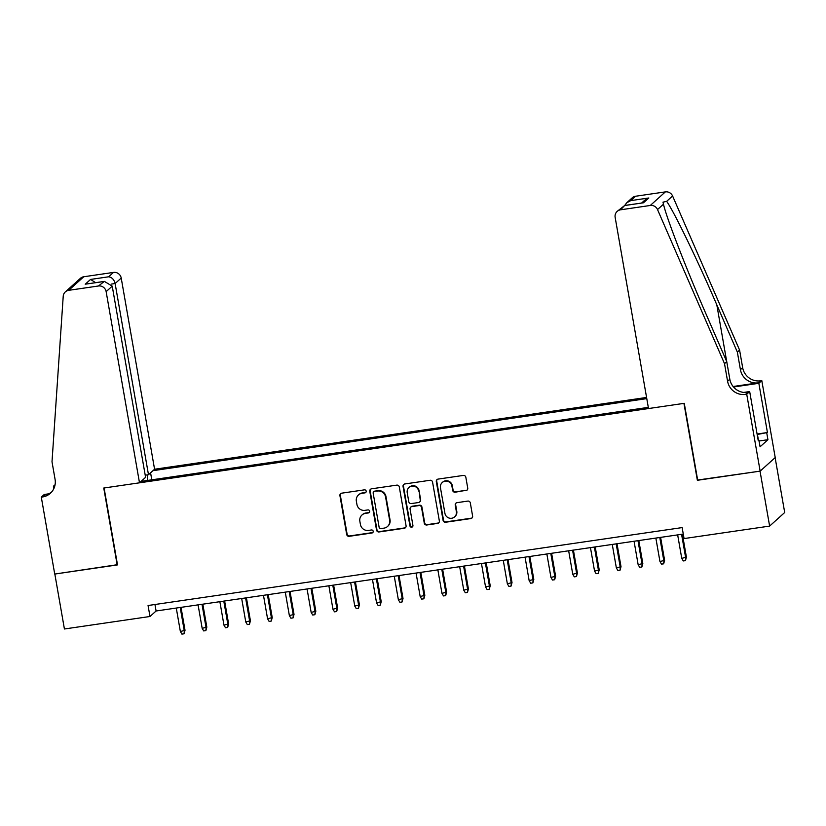 <?xml version="1.0" encoding="UTF-8"?>
<svg xmlns="http://www.w3.org/2000/svg" width="826" height="826" viewBox="0 0 826 826"><rect width="100%" height="100%" fill="white"/><g stroke="black" fill="none" stroke-linecap="round" stroke-linejoin="round"><path stroke-width="1.24" d="M366.176 491.14A1.549 1.497 -132 0 0 364.421 489.849L341.685 493.174A2.21 2.148 -132 0 0 339.92 495.641L346.693 534.463A2.21 2.148 -132 0 0 349.212 536.311L371.948 532.997A1.549 1.497 -132 0 0 373.187 531.263A1.549 1.497 -132 0 0 371.421 529.972L368.479 530.406A7.073 6.856 -132 0 1 360.425 524.5L359.857 521.268A7.073 6.856 -132 0 1 365.505 513.359L368.448 512.936A1.549 1.497 -132 0 0 369.676 511.201A1.549 1.497 -132 0 0 367.921 509.91L364.978 510.344A7.073 6.856 -132 0 1 356.925 504.438L356.357 501.206A7.073 6.856 -132 0 1 362.005 493.298L364.947 492.874A1.549 1.497 -132 0 0 366.176 491.14M465.978 490.623A2.21 2.148 -132 0 0 467.743 488.156L465.843 477.263A2.21 2.148 -132 0 0 463.324 475.425L438.079 479.101A2.21 2.148 -132 0 0 436.314 481.568L443.087 520.401A2.21 2.148 -132 0 0 445.606 522.249L470.861 518.563A2.21 2.148 -132 0 0 472.617 516.095L470.324 502.931A2.21 2.148 -132 0 0 467.805 501.093L457.005 502.662A2.21 2.148 -132 0 0 455.24 505.13L456.375 511.655A5.906 5.73 -132 0 1 448.807 517.964A5.906 5.73 -132 0 1 444.925 513.328L440.464 487.774A5.906 5.73 -132 0 1 448.043 481.465A5.906 5.73 -132 0 1 451.915 486.101L452.658 490.355A2.21 2.148 -132 0 0 455.178 492.203L466.391 490.262A2.21 2.148 -132 0 0 467.279 489.911M697.65 480.03L760.034 471.15L769.625 526.09L784.7 512.512L775.129 457.645M697.361 480.288L683.938 403.377L104.086 487.98L117.509 564.901L54.836 574.049L64.418 628.989L149.981 616.495L156.093 610.992L683.278 534.071M769.625 526.09L684.062 538.573L682.142 527.587L148.06 605.51L149.981 616.495M399.299 486.979A2.21 2.148 -132 0 0 396.779 485.13L371.535 488.816A2.21 2.148 -132 0 0 369.769 491.284L376.542 530.106A2.21 2.148 -132 0 0 379.062 531.954L404.306 528.268A2.21 2.148 -132 0 0 406.072 525.801L399.299 486.979M404.802 483.964L430.057 480.278A2.21 2.148 -132 0 1 432.566 482.116L439.349 520.948A2.21 2.148 -132 0 1 437.584 523.416L426.774 524.995A2.21 2.148 -132 0 1 424.265 523.147L421.518 507.401A2.21 2.148 -132 0 0 418.999 505.553L411.833 506.606A2.21 2.148 -132 0 0 410.068 509.074L412.928 525.47A1.549 1.497 -132 0 1 410.945 527.112A1.549 1.497 -132 0 1 409.933 525.904L403.047 486.431A2.21 2.148 -132 0 1 404.802 483.964M646.582 397.451L154.576 469.24L121.216 278.052L115.124 283.535L111.407 284.082M646.789 398.617L152.996 470.675M141.091 481.382L648.317 407.373M154.958 604.508L156.093 610.992M151.798 479.823L150.58 472.844M147.4 474.888L147.348 480.474M142.093 481.238L141.865 480.691M365.908 492.306A1.549 1.497 -132 0 1 365.35 492.502L362.407 492.936A7.073 6.856 -132 0 0 358.887 494.588L358.474 494.95M361.974 515.011L362.387 514.65A7.073 6.856 -132 0 1 365.908 512.998L368.85 512.564A1.549 1.497 -132 0 0 369.408 512.368M340.797 493.514A2.21 2.148 -132 0 0 340.333 495.27L347.106 534.102A2.21 2.148 -132 0 0 349.625 535.94L372.35 532.625A1.549 1.497 -132 0 0 372.908 532.429M370.647 489.157A2.21 2.148 -132 0 0 370.172 490.912L376.955 529.745A2.21 2.148 -132 0 0 379.475 531.593L404.719 527.907A2.21 2.148 -132 0 0 405.607 527.556M374.415 491.491A1.549 1.497 -132 0 0 373.176 493.215L379.124 527.298A1.549 1.497 -132 0 0 380.889 528.588L383.987 528.134A7.073 6.856 -132 0 0 389.635 520.235L385.566 496.942A7.073 6.856 -132 0 0 377.513 491.036L374.818 491.119A1.549 1.497 -132 0 0 374.054 491.48L373.641 491.852M387.518 526.492L387.921 526.121A7.073 6.856 -132 0 0 390.037 519.874L389.635 520.235M374.818 491.119L377.926 490.675A7.073 6.856 -132 0 1 385.979 496.571L390.037 519.874M410.728 507.123L411.131 506.751A2.21 2.148 -132 0 1 412.236 506.235L419.401 505.192A2.21 2.148 -132 0 1 421.921 507.03L424.667 522.786A2.21 2.148 -132 0 0 427.187 524.624L437.986 523.054A2.21 2.148 -132 0 0 438.874 522.703M403.924 484.304A2.21 2.148 -132 0 0 403.449 486.06L410.336 525.532A1.549 1.497 -132 0 0 412.649 526.627M418.658 491.057A5.906 5.73 -132 0 0 408.984 487.505A5.906 5.73 -132 0 0 407.218 492.73L408.787 501.733A2.21 2.148 -132 0 0 411.307 503.581L418.472 502.538A2.21 2.148 -132 0 0 420.238 500.071L419.071 490.696A5.906 5.73 -132 0 0 409.386 487.144L408.984 487.505M419.577 502.022L419.98 501.65A2.21 2.148 -132 0 0 420.64 499.699L420.238 500.071M419.071 490.696L420.64 499.699M442.24 482.539L442.643 482.178A5.906 5.73 -132 0 1 452.328 485.729L453.071 489.994A2.21 2.148 -132 0 0 455.58 491.842L466.391 490.262M454.61 516.89L455.012 516.518A5.906 5.73 -132 0 0 456.788 511.294L456.375 511.655M456.117 503.013A2.21 2.148 -132 0 0 455.642 504.769L456.788 511.294M437.191 479.452A2.21 2.148 -132 0 0 436.727 481.207L443.5 520.029A2.21 2.148 -132 0 0 446.019 521.877L471.264 518.191A2.21 2.148 -132 0 0 472.152 517.85M185.024 630.29L184.084 633.79L181.906 634.11L180.367 631.529L185.024 630.29L181.028 607.358M184.084 633.79L184.291 630.95L180.202 607.482M180.367 631.529L176.279 608.05M758.444 440.268L757.556 435.178M145.221 475.198L148.484 474.723L115.124 283.535C114.091 279.549 111.933 277.309 108.65 276.793L113.523 272.415L83.767 276.751L68.692 290.329A6.753 6.546 -132 0 0 63.22 296.276L52.007 461.786L55.074 479.359A15.756 15.281 48 0 1 42.498 496.973L41.3 497.149L54.722 574.06L117.468 564.685M148.484 474.723L154.576 469.24M117.178 564.953L103.756 488.032L139.501 482.818L106.141 291.63A6.753 6.546 -132 0 0 98.449 285.992L68.692 290.329M53.835 488.62L53.422 486.235L55.074 484.738M41.3 497.149L44.253 494.485L48.62 493.845M139.501 482.818L145.593 477.335L112.233 286.147L106.141 291.63M54.784 486.029L53.422 486.235M65.326 291.908L80.401 278.331A6.753 6.546 48 0 1 83.767 276.751M113.523 272.415A6.753 6.546 48 0 1 121.216 278.052M51.418 492.234A15.756 15.281 48 0 1 44.728 494.96L42.498 496.973M98.449 285.992L104.375 281.387L112.233 286.147M103.312 281.604L86.286 284.03L104.375 281.387M85.223 284.247L90.561 279.436L95.609 282.668M648.513 408.55L615.153 217.362A6.753 6.546 -132 0 1 620.543 209.814L650.299 205.468L665.364 191.89A6.753 6.546 48 0 1 672.591 195.979L739.59 350.079L742.657 367.663A15.756 15.281 -132 0 0 760.601 380.817L761.799 380.641L775.222 457.552L760.147 471.13L697.691 480.247L684.269 403.325L648.513 408.55M739.59 350.079L737.35 352.093L716.813 304.835C697.289 259.581 673.593 210.713 666.634 201.348L662.999 202.163L663.485 204.187C666.283 217.29 686.458 269.328 706.199 314.396L726.746 361.643L729.812 379.227A15.756 15.281 -132 0 0 747.757 392.381L745.527 394.394L746.725 394.219L760.147 471.13M726.746 361.643L724.516 363.657L727.582 381.24A15.756 15.281 -132 0 0 745.527 394.394M733.106 386.506L758.371 382.83A15.756 15.281 -132 0 1 740.426 369.666L737.35 352.093M635.617 196.237L630.744 200.615L626.717 202.793L632.241 197.806A6.753 6.546 48 0 1 635.617 196.237L665.364 191.89M663.485 204.187L657.517 209.556L724.516 363.657M757.091 434.032L767.437 432.525L757.174 434.517M758.185 440.299L758.918 440.196L760.075 446.794L767.932 439.711L766.786 433.113M758.918 440.196L758.268 440.785L749.678 391.555L746.725 394.219M761.799 380.641L758.846 383.305L733.519 387.002M767.437 432.525L758.846 383.305M743.679 392.433L749.678 391.555M657.517 209.556A6.753 6.546 -132 0 0 650.299 205.468M767.932 439.711L759.063 441.001M626.717 202.793L624.704 205.468L617.167 211.384M630.744 200.615L648.833 197.982L644.807 200.15L641.647 202.989M648.833 197.982L643.495 202.783L624.693 205.468L620.543 209.814M206.83 627.11L205.881 630.61L203.702 630.93L202.174 628.349L206.83 627.11L202.824 604.178M205.881 630.61L206.097 627.77L201.998 604.302M202.174 628.349L198.075 604.869M228.626 623.929L227.687 627.43L225.498 627.75L223.97 625.158L228.626 623.929L224.62 600.998M227.687 627.43L227.893 624.59L223.794 601.122M223.97 625.158L219.871 601.689M250.423 620.749L249.483 624.25L247.304 624.57L245.766 621.978L250.423 620.749L246.427 597.817M249.483 624.25L249.689 621.41L245.601 597.941M245.766 621.978L241.677 598.509M272.229 617.569L271.279 621.069L269.1 621.379L267.572 618.798L272.229 617.569L268.223 594.637M271.279 621.069L271.496 618.23L267.397 594.761M267.572 618.798L263.473 595.329M294.025 614.389L293.085 617.889L290.897 618.199L289.368 615.618L294.025 614.389L290.019 591.457M293.085 617.889L293.292 615.05L289.193 591.571M289.368 615.618L285.269 592.149M315.821 611.209L314.882 614.709L312.703 615.019L311.165 612.438L315.821 611.209L311.825 588.277M314.882 614.709L315.088 611.87L310.989 588.391M311.165 612.438L307.065 588.969M337.627 608.029L336.678 611.519L334.499 611.839L332.961 609.258L337.627 608.029L333.621 585.097M336.678 611.519L336.894 608.69L332.795 585.211M332.961 609.258L328.872 585.789M359.424 604.849L358.474 608.339L356.295 608.659L354.767 606.077L359.424 604.849L355.417 581.917M358.474 608.339L358.69 605.51L354.591 582.031M354.767 606.077L350.668 582.609M381.22 601.669L380.28 605.159L378.101 605.479L376.563 602.897L381.22 601.669L377.224 578.737M380.28 605.159L380.487 602.33L376.388 578.85M376.563 602.897L372.464 579.429M403.016 598.489L402.076 601.978L399.898 602.299L398.359 599.717L403.016 598.489L399.02 575.546M402.076 601.978L402.283 599.149L398.194 575.67M398.359 599.717L394.27 576.249M424.822 595.298L423.872 598.798L421.694 599.118L420.166 596.537L424.822 595.298L420.816 572.366M423.872 598.798L424.089 595.959L419.99 572.49M420.166 596.537L416.067 573.068M446.618 592.118L445.679 595.618L443.5 595.938L441.962 593.357L446.618 592.118L442.612 569.186M445.679 595.618L445.885 592.779L441.786 569.31M441.962 593.357L437.863 569.888M468.414 588.938L467.475 592.438L465.296 592.758L463.758 590.177L468.414 588.938L464.418 566.006M467.475 592.438L467.681 589.599L463.592 566.13M463.758 590.177L459.669 566.698M490.221 585.758L489.271 589.258L487.092 589.578L485.564 586.997L490.221 585.758L486.215 562.826M489.271 589.258L489.488 586.419L485.389 562.95M485.564 586.997L481.465 563.518M512.017 582.578L511.077 586.078L508.888 586.398L507.36 583.817L512.017 582.578L508.011 559.646M511.077 586.078L511.284 583.239L507.185 559.77M507.36 583.817L503.261 560.338M533.813 579.398L532.873 582.898L530.695 583.218L529.156 580.637L533.813 579.398L529.817 556.466M532.873 582.898L533.08 580.058L528.981 556.59M529.156 580.637L525.057 557.158M555.619 576.218L554.669 579.718L552.491 580.038L550.963 577.457L555.619 576.218L551.613 553.286M554.669 579.718L554.886 576.878L550.787 553.41M550.963 577.457L546.864 553.978M577.415 573.038L576.465 576.538L574.287 576.858L572.759 574.266L577.415 573.038L573.409 550.106M576.465 576.538L576.682 573.698L572.583 550.23M572.759 574.266L568.66 550.797M599.211 569.857L598.272 573.358L596.093 573.678L594.555 571.086L599.211 569.857L595.216 546.926M598.272 573.358L598.478 570.518L594.379 547.049M594.555 571.086L590.456 547.617M621.007 566.677L620.068 570.177L617.889 570.498L616.351 567.906L621.007 566.677L617.012 543.745M620.068 570.177L620.274 567.338L616.186 543.869M616.351 567.906L612.262 544.437M642.814 563.497L641.864 566.997L639.685 567.307L638.157 564.726L642.814 563.497L638.808 540.565M641.864 566.997L642.081 564.158L637.982 540.689M638.157 564.726L634.058 541.257M664.61 560.317L663.67 563.817L661.492 564.127L659.953 561.546L664.61 560.317L660.604 537.385M663.67 563.817L663.877 560.978L659.778 537.499M659.953 561.546L655.854 538.077M686.406 557.137L685.466 560.637L683.288 560.947L681.749 558.366L686.406 557.137L682.41 534.205M685.466 560.637L685.673 557.798L681.584 534.319M681.749 558.366L677.661 534.897M90.561 279.436L108.65 276.793M729.812 379.227L727.582 381.24M740.426 369.666L742.657 367.663M643.495 202.783L625.406 205.426M672.591 195.979L666.634 201.348M758.371 382.83L760.601 380.817M716.813 304.835L726.715 361.592"/></g></svg>

